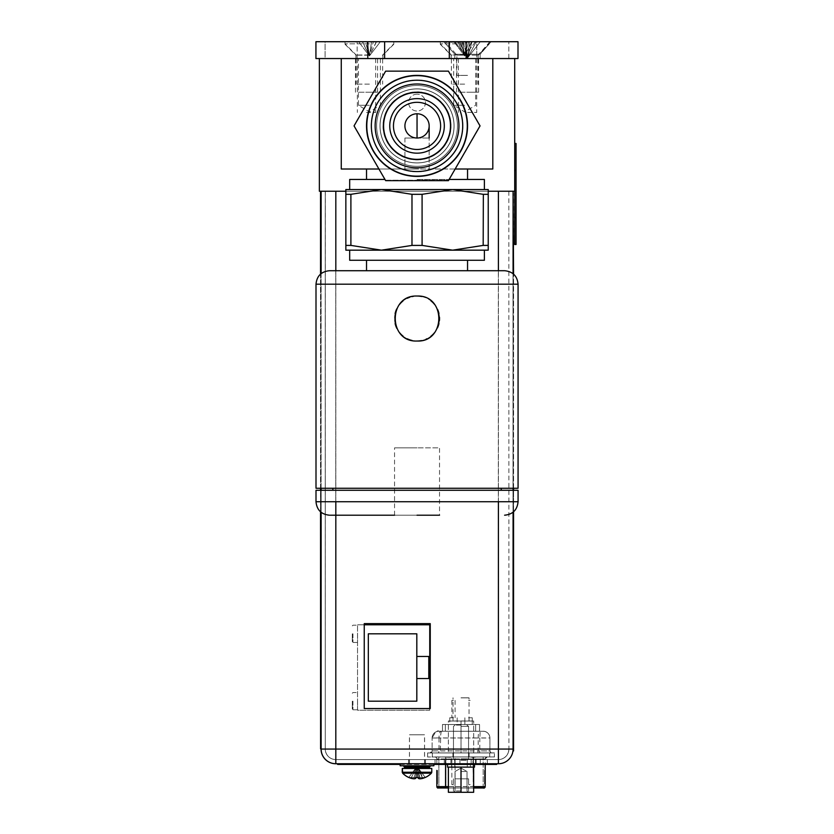 <?xml version="1.0" encoding="UTF-8"?>
<svg xmlns="http://www.w3.org/2000/svg" width="834" height="834" viewBox="0 0 834 834"><rect width="100%" height="100%" fill="white"/><g stroke="black" fill="none" stroke-linecap="round" stroke-linejoin="round"><path stroke-width="0.63" stroke-dasharray="4.17 3.13" d="M319.37 58.547L514.703 58.547L319.37 58.547L319.37 191.236L514.703 191.236L514.703 58.547M366.522 58.547L377.573 58.547L366.522 58.547M467.551 58.547L478.601 58.547L467.551 58.547M345.849 191.236L488.234 191.236M417.042 85.485A40.407 40.407 0 0 0 376.624 125.903A40.407 40.407 0 0 0 417.042 166.31A40.407 40.407 0 0 0 457.449 125.903A40.407 40.407 0 0 0 417.042 85.485A40.407 40.407 0 0 1 457.449 125.903A40.407 40.407 0 0 1 417.042 166.31A40.407 40.407 0 0 1 376.624 125.903A40.407 40.407 0 0 1 417.042 85.485A40.407 40.407 0 0 0 376.624 125.903A40.407 40.407 0 0 0 417.042 166.31A40.407 40.407 0 0 0 457.449 125.903A40.407 40.407 0 0 0 417.042 85.485A40.407 40.407 0 0 1 457.449 125.903A40.407 40.407 0 0 1 417.042 166.31A40.407 40.407 0 0 1 376.624 125.903A40.407 40.407 0 0 1 417.042 85.485A40.407 40.407 0 0 0 376.624 125.903A40.407 40.407 0 0 0 417.042 166.31A40.407 40.407 0 0 0 457.449 125.903A40.407 40.407 0 0 0 417.042 85.485A40.407 40.407 0 0 0 376.624 125.903A40.407 40.407 0 0 0 417.042 166.31A40.407 40.407 0 0 0 457.449 125.903A40.407 40.407 0 0 0 417.042 85.485M417.042 162.88A36.977 36.977 0 0 1 380.064 125.903A36.977 36.977 0 0 1 417.042 88.925A36.977 36.977 0 0 1 454.019 125.903A36.977 36.977 0 0 1 417.042 162.88A36.977 36.977 0 0 0 454.019 125.903A36.977 36.977 0 0 0 417.042 88.925A36.977 36.977 0 0 0 380.064 125.903A36.977 36.977 0 0 0 417.042 162.88A36.977 36.977 0 0 0 454.019 125.903A36.977 36.977 0 0 0 417.042 88.925A36.977 36.977 0 0 0 380.064 125.903A36.977 36.977 0 0 0 417.042 162.88A36.977 36.977 0 0 1 380.064 125.903A36.977 36.977 0 0 1 417.042 88.925A36.977 36.977 0 0 1 454.019 125.903A36.977 36.977 0 0 1 417.042 162.88A36.977 36.977 0 0 1 380.064 125.903A36.977 36.977 0 0 1 417.042 88.925A36.977 36.977 0 0 1 454.019 125.903A36.977 36.977 0 0 1 417.042 162.88A36.977 36.977 0 0 1 380.064 125.903A36.977 36.977 0 0 1 417.042 88.925A36.977 36.977 0 0 1 454.019 125.903A36.977 36.977 0 0 1 417.042 162.88M417.042 159.909A34.017 34.017 0 0 0 451.048 125.903A34.017 34.017 0 0 0 417.042 91.886A34.017 34.017 0 0 0 383.025 125.903A34.017 34.017 0 0 0 417.042 159.909A34.017 34.017 0 0 1 383.025 125.903A34.017 34.017 0 0 1 417.042 91.886A34.017 34.017 0 0 1 451.048 125.903A34.017 34.017 0 0 1 417.042 159.909M417.042 94.179A8.423 8.423 0 0 0 408.618 102.592A8.423 8.423 0 0 0 417.042 111.016A8.423 8.423 0 0 0 425.455 102.592A8.423 8.423 0 0 0 417.042 94.179A8.423 8.423 0 0 1 425.455 102.592A8.423 8.423 0 0 1 417.042 111.016A8.423 8.423 0 0 1 408.618 102.592A8.423 8.423 0 0 1 417.042 94.179M366.522 112.434L375.686 112.434L366.522 112.434M467.551 112.434L476.714 112.434L467.551 112.434M366.522 92.22L377.573 92.22L366.522 92.22C378.355 92.22 378.355 92.22 366.522 92.22C354.69 92.22 354.69 92.22 366.522 92.22M467.551 92.22L478.601 92.22L467.551 92.22C479.383 92.22 479.383 92.22 467.551 92.22C455.718 92.22 455.718 92.22 467.551 92.22M513.087 193.259L513.014 737.475L513.014 193.259L513.556 193.259L513.556 750.944L513.014 750.944L513.014 737.475L513.014 750.506M513.556 511.795L513.556 490.288M513.556 488.265L513.556 274.125M514.703 191.236L514.703 244.487L516.048 244.487L516.048 217.549L514.703 217.549M514.703 170.397L516.048 170.397L516.048 143.458L514.703 143.458M516.048 170.397L516.048 217.549M513.087 749.057L335.748 749.057L335.748 759.566L498.409 759.566L335.748 759.566A10.508 10.508 -90 0 1 325.239 749.057L325.239 191.236L513.087 191.236L321.069 191.236L498.336 191.236L325.239 191.236L325.239 749.057L335.748 749.057L335.748 191.236L335.748 749.057L321.069 749.057M341.742 763.746L398.589 763.746L398.579 764.413L398.579 763.746L433.878 763.746L400.143 763.746L433.816 763.746L400.143 763.746L400.143 764.413M434.9 764.413L434.9 763.746L430.594 763.746L496.637 763.746L496.637 764.413L430.625 764.413L496.595 764.413L492.279 764.413L492.289 763.746L496.595 763.746L434.9 763.746L498.336 763.746A14.678 14.678 90 0 0 513.025 749.057L513.025 191.236M444.282 759.566L444.282 763.746L435.046 763.746L444.303 763.746L444.303 759.566L487.337 759.566L444.303 759.566M444.282 763.746L487.337 763.746L487.337 759.566M487.317 763.746L444.303 763.746M467.686 759.566L455.083 759.566L467.686 759.566M416.979 759.566L425.403 759.566L416.979 759.566M417.042 759.566L408.618 759.566L417.042 759.566M450.933 759.566L450.933 763.746M430.24 708.514L364.239 708.514L364.239 623.644L430.25 623.644M450.965 759.566L450.965 763.746L450.965 759.566M471.168 759.566L471.168 763.746M321.069 191.236L321.069 748.922L321.132 191.236L320.527 191.236L321.069 191.236L321.132 748.922M321.132 490.288L321.132 512.305L321.132 490.288M320.527 748.922L321.069 748.922M320.527 511.805L320.527 490.288M320.527 488.265L320.527 274.115M320.59 274.063L320.59 488.265M320.59 490.288L320.59 511.857M402.228 768.458L431.783 768.458M416.979 768.458L405.46 768.458L416.979 768.458M416.979 773.17L431.355 773.17L416.979 773.17L416.979 777.476L418.261 777.434L408.868 777.476L411.329 777.476L415.947 768.458L411.329 777.476L414.102 777.476L416.458 768.458L414.102 777.476L415.707 777.476L416.75 768.458L415.707 777.476L416.458 768.458L418.011 768.458L416.75 768.458L415.759 777.476L408.921 777.476L411.381 777.476L416.01 768.458L411.381 777.476L414.154 777.476L416.51 768.458L414.154 777.476L415.759 777.476L416.802 768.458L418.074 768.458L416.802 768.458L415.759 777.434L417.042 777.476L417.042 773.17L402.613 773.17M418.261 777.476L418.261 778.372L418.261 777.476L419.867 777.476L417.511 768.458L419.867 778.81L419.867 777.476L422.64 777.476L418.48 768.458L422.64 778.372A20.016 20.016 0 0 0 425.1 777.476L425.1 777.476A20.016 20.016 0 0 1 422.64 778.372L422.64 777.476L418.261 777.476L417.219 768.458L418.261 778.372A19.662 9.831 -90 0 0 419.867 778.81A19.662 17.024 -90 0 0 422.64 778.372A19.662 17.024 -90 0 1 419.898 778.81A19.662 17.024 -90 0 0 422.692 778.372A20.016 20.016 0 0 0 425.152 777.476L418.314 777.476L418.314 778.372A19.662 9.831 -90 0 0 419.919 778.81L419.919 777.476L425.152 777.476M415.478 768.458L408.785 777.434L415.478 768.458M408.868 777.476A20.016 20.016 0 0 0 411.329 778.372A19.662 17.024 90 0 0 414.102 778.81A19.662 9.831 90 0 0 415.707 778.372L415.707 777.476L415.707 778.372A19.662 9.831 90 0 1 414.123 778.81A19.662 9.831 90 0 0 415.759 778.372L415.759 777.434M415.707 778.372L415.707 777.476L415.707 778.372M414.102 778.81L414.102 777.476L414.102 778.81M411.329 778.372L411.329 777.476L411.329 778.372M422.64 777.476L425.1 777.476L422.64 777.476M418.48 768.458L425.184 777.434L418.48 768.458M433.878 765.758L400.143 765.758M337.634 763.746L398.527 763.746L398.527 764.413L398.527 763.746L435.442 763.746L435.442 764.413L337.634 764.413M416.979 734.775L424.527 734.775L416.979 734.775M417.042 768.458L405.522 768.458L417.042 768.458M422.692 778.372L418.074 768.458L422.692 778.372M419.919 778.81L417.563 768.458L419.919 777.476L418.314 777.476L417.271 768.458L418.314 777.476M415.541 768.458L408.837 777.434L415.541 768.458M408.921 777.476A20.016 20.016 0 0 0 411.381 778.372A19.662 17.024 90 0 0 414.154 778.81L414.154 777.476L414.154 778.81M415.759 778.372L415.759 777.476L415.759 778.372M411.381 778.372L411.381 777.476L411.381 778.372M425.236 777.434L418.532 768.458L425.236 777.434A20.058 20.058 0 0 0 431.355 773.17L431.731 772.232L416.979 772.232L431.731 772.232L431.731 768.458M417.042 734.775L409.494 734.775L417.042 734.775M430.594 763.746L430.594 764.413M435.431 764.413L492.279 764.413L492.279 763.746L435.431 763.746L435.431 764.413L435.442 763.746M496.595 763.746L496.595 764.413M400.195 764.413L433.878 764.413M467.686 764.413L450.84 764.413L467.686 764.413M483.178 756.949L438.861 756.949L483.178 757.001L483.178 787.984L438.861 787.974L483.178 787.932M446.899 757.22L450.819 757.23L446.899 756.959M453.477 756.959L451.861 756.991L453.477 756.959M468.562 756.959L470.178 756.959L468.562 756.949M468.562 756.991L470.178 756.991L468.562 756.991M475.119 756.991L471.346 756.991L475.119 756.991M471.241 757.22L475.255 756.949L471.241 756.949M436.839 786.587A1.345 1.345 180 0 0 438.184 787.932L445.773 787.932L445.564 786.587L436.839 786.629M473.389 787.984L448.39 787.984L473.389 787.984L472.857 757.001L487.192 757.001A2.022 2.022 180 0 0 485.2 759.013L485.2 764.413M483.856 787.984L483.856 787.932A1.345 1.345 180 0 0 485.2 786.587L485.2 758.971A2.022 2.022 0 0 1 487.223 756.949L434.816 756.949A2.022 2.022 0 0 1 436.839 758.971A2.022 2.022 180 0 0 434.816 756.991L436.839 759.013L436.839 764.413L436.839 758.971L473.18 758.971L473.18 786.587L445.564 786.587L445.241 756.949L487.223 756.949A2.022 2.022 0 0 0 485.2 758.971L445.564 759.023L445.564 764.413M437.516 770.428L437.516 783.929L437.516 770.428L436.839 770.428L436.839 783.939L436.839 770.428L436.839 783.939L437.516 783.939L437.516 770.46L436.839 770.46L436.839 783.918L436.839 770.439L436.839 783.929L436.839 770.428L436.839 783.908L436.839 770.439L437.516 770.46L437.516 783.929L436.839 783.897L437.516 783.897L437.516 770.428L436.839 770.428L437.516 770.428L437.516 783.897L436.839 783.929L437.516 783.939M485.2 786.629L473.18 786.587L473.389 787.932L445.773 787.932M485.2 783.939L485.2 770.46L485.2 783.939L484.523 783.939L485.2 783.929L485.2 770.428L485.2 783.929L485.2 770.428L485.2 783.918L485.2 770.439L485.2 783.918L484.523 783.897L484.523 770.46L485.2 770.46L484.523 770.46L484.523 783.939M494.426 756.938L427.613 757.011L494.426 756.938L494.426 752.894L494.426 757.011M461.014 756.938L469.104 756.938L461.014 756.938M461.014 757.001L469.104 757.011L461.014 757.001M494.426 752.966L427.613 752.966L494.426 752.894M473.681 752.894L448.358 752.894L473.681 752.904L473.681 720.972L473.681 752.904M473.681 752.966L448.358 752.966L473.681 752.966L473.681 721.035L473.681 752.966M427.613 757.011L427.613 752.966M427.613 752.894L427.613 756.938M479.644 752.904L491.904 752.904L489.912 750.892A2.022 2.022 0 0 0 491.935 752.904L440.3 752.904L479.644 752.904L479.811 750.881L432.127 750.892A2.022 2.022 0 0 1 430.104 752.914L440.3 752.904L440.623 737.954L479.811 737.954L479.811 750.881L489.912 750.892L489.912 737.954L489.912 750.892A2.022 2.022 180 0 0 491.935 752.956L477.882 752.966L478.205 750.944L489.912 750.934A2.022 2.022 0 0 0 491.935 752.904L491.935 752.956M430.104 752.914L430.104 752.956A2.022 2.022 180 0 0 432.127 750.934L432.127 737.954L432.127 750.892L439.018 750.934L438.538 752.956L477.882 752.966M439.018 738.007L439.018 750.934L478.205 750.944L478.205 738.007L439.018 738.007C439.07 733.92 439.654 731.679 440.779 731.272L438.861 731.262A6.735 6.735 0 0 0 432.127 738.007L439.018 738.007M438.861 731.262L438.861 731.22A6.735 6.735 180 0 0 432.127 737.954L440.623 737.954A6.735 1.074 90 0 1 441.697 731.22L480.207 731.22L479.811 737.954L489.912 737.954A6.735 6.735 180 0 0 483.178 731.22L483.272 731.22C487.264 731.637 489.475 733.878 489.912 737.954M483.178 731.22L483.178 731.272A6.735 6.735 0 0 1 489.912 738.007L478.205 738.007A6.735 1.074 -90 0 1 479.279 731.272L440.779 731.272M442.5 731.22L479.54 731.272L442.5 731.22L442.5 724.485L442.5 731.262M442.5 724.485L479.54 724.485L442.5 724.527M453.477 724.517L449.776 724.517L453.477 724.527M453.477 724.506L449.776 724.496L453.477 724.506M468.562 724.527L472.263 724.527L468.562 724.517M479.54 731.22L479.54 724.485M479.54 724.538L479.54 731.272M453.477 717.782L449.776 717.761L453.477 717.782M453.477 700.404L451.861 700.404L453.477 700.414M468.562 717.793L472.263 717.751L468.562 717.793M468.562 700.414L470.178 700.383L468.562 700.414M468.562 700.372L470.178 700.372L468.562 700.372M453.477 717.793L449.776 717.793L453.477 717.793M461.014 720.962L473.681 720.972L461.014 720.983L461.014 752.904L469.104 752.894L452.935 752.894L461.014 752.904L461.014 720.962L448.358 720.972L448.358 752.904L448.358 720.972L461.014 720.972M461.014 697.797L469.031 697.797L461.014 697.797M461.014 752.977L461.014 721.045L453.008 721.045L469.031 721.045L448.358 721.045L473.681 721.035L461.014 721.045L461.014 752.956L469.104 752.966L461.014 752.966M461.014 697.87L469.031 697.87L461.014 697.87M484.523 770.428L485.2 770.46L484.523 770.449L484.523 783.929L485.2 783.897L484.523 783.929L484.523 770.428L485.2 770.428L484.523 770.428L484.523 783.918L485.2 783.918L484.523 783.908L484.523 770.449L485.2 770.439L484.523 770.449L484.523 783.908L485.2 783.908L484.523 783.918L484.523 770.428L485.2 770.428M484.523 783.918L484.523 770.439L484.523 783.918L485.2 783.918M484.523 770.439L485.2 770.439M437.516 770.439L436.839 770.439M437.516 783.918L436.839 783.908M483.178 787.984L483.178 757.001M438.861 756.991L438.861 787.974M438.861 787.932L438.861 756.949M450.183 757.23L447.003 756.959L450.183 757.23M450.308 757.262L449.109 757.262L450.308 756.991M448.546 757.262L449.62 757.262L448.546 756.991M449.078 757.262L449.62 756.991L449.078 757.262M453.477 784.575L451.861 784.606L453.477 784.575M468.562 784.575L470.178 784.575L468.562 784.565M474.494 757.262L471.346 756.991L474.494 757.262M475.255 757.22L474.171 757.22L475.255 756.949M474.567 757.22L473.691 757.22L474.567 756.949M473.003 757.22L471.929 757.22L473.003 756.949M357.525 710.203L357.525 624.791L429.729 624.791L429.729 710.203L357.525 710.203L357.525 624.791M357.546 701.175L357.546 709.797L357.546 701.175M357.546 633.819L357.546 642.441L357.546 633.819M357.557 624.791L364.239 624.791M429.75 708.514L429.729 710.203M429.75 710.203L357.557 710.203M428.791 656.452L416.812 656.452M428.791 678.542L416.812 678.542M368.315 701.175L368.326 633.819M352.97 701.175L352.97 709.797L352.97 701.175M352.292 701.175L352.292 709.119L352.292 701.175M352.97 633.819L352.97 642.441L352.97 633.819M352.292 633.819L352.292 641.773L352.292 633.819M473.649 792.3L448.39 792.3L473.649 792.3L448.39 792.3L448.39 767.113L447.545 767.113L450.641 767.113L448.39 767.113L448.39 792.3L448.39 767.113L458.763 767.113L447.545 767.113L447.545 763.746L474.494 763.746L474.494 767.113L473.649 767.113L473.649 792.3L473.649 767.113L471.398 767.113L474.494 767.113L463.277 767.113L473.649 767.113L473.649 792.3M448.39 767.113L471.398 767.113L461.014 767.113L461.014 792.3L468.562 792.3L461.014 792.3L461.014 767.113L450.641 767.113L473.649 767.113L448.39 767.113L473.649 767.113M474.494 764.413L474.494 763.746L447.545 763.746L474.494 763.746L447.545 763.746L447.545 764.413M451.59 763.746L470.449 763.746L451.59 763.746L451.59 767.113L470.449 767.113L451.59 767.113L470.449 767.113L451.59 767.113L451.59 763.746L470.449 763.746L470.449 767.113L470.449 763.746L451.59 763.746M461.014 760.379L467.28 760.379L461.014 760.379M461.014 758.825L468.562 758.825L461.014 758.825M461.014 726.362L468.562 726.362L461.014 726.362M461.014 725.08L455.02 725.08L461.014 725.08M461.014 790.955L455.02 790.955L461.014 790.955M461.014 771.513L467.009 771.513L461.014 771.513M461.014 778.831L468.562 778.831L461.014 778.831C468.76 778.831 468.76 778.831 461.014 778.831C453.279 778.831 453.279 778.831 461.014 778.831L468.562 778.831L461.014 778.831C468.76 778.831 468.76 778.831 461.014 778.831C453.279 778.831 453.279 778.831 461.014 778.831M461.014 767.113L467.28 767.113L461.014 767.113L461.014 792.3M341.262 58.547L341.262 169.01L492.811 169.01L492.811 58.547L341.262 58.547L492.811 58.547M457.449 125.903A40.407 40.407 0 0 1 417.042 166.31A40.407 40.407 0 0 1 376.624 125.903A40.407 40.407 0 0 1 417.042 85.485A40.407 40.407 0 0 1 457.449 125.903A40.407 40.407 0 0 0 417.042 85.485A40.407 40.407 0 0 0 376.624 125.903A40.407 40.407 0 0 0 417.042 166.31A40.407 40.407 0 0 0 457.449 125.903A40.407 40.407 0 0 1 417.042 166.31A40.407 40.407 0 0 1 376.624 125.903A40.407 40.407 0 0 1 417.042 85.485A40.407 40.407 0 0 1 457.449 125.903A40.407 40.407 0 0 0 417.042 85.485A40.407 40.407 0 0 0 376.624 125.903A40.407 40.407 0 0 0 417.042 166.31A40.407 40.407 0 0 0 457.449 125.903M455.145 169.01L378.928 169.01M417.042 169.01L366.522 169.01L417.042 169.01M369.41 58.547L355.941 58.547L369.41 58.547M464.663 105.293L453.686 105.293L464.663 105.293M369.41 105.293L358.432 105.293L369.41 105.293M417.042 88.852A37.04 37.04 0 0 0 379.991 125.903A37.04 37.04 0 0 0 417.042 162.943A37.04 37.04 0 0 0 454.082 125.903A37.04 37.04 0 0 0 417.042 88.852A37.04 37.04 0 0 1 454.082 125.903A37.04 37.04 0 0 1 417.042 162.943A37.04 37.04 0 0 1 379.991 125.903A37.04 37.04 0 0 1 417.042 88.852A37.04 37.04 0 0 1 454.082 125.903A37.04 37.04 0 0 1 417.042 162.943A37.04 37.04 0 0 1 379.991 125.903A37.04 37.04 0 0 1 417.042 88.852A37.04 37.04 0 0 0 379.991 125.903A37.04 37.04 0 0 0 417.042 162.943A37.04 37.04 0 0 0 454.082 125.903A37.04 37.04 0 0 0 417.042 88.852M417.042 159.575A33.673 33.673 0 0 0 450.714 125.903A33.673 33.673 0 0 0 417.042 92.22A33.673 33.673 0 0 0 383.359 125.903A33.673 33.673 0 0 0 417.042 159.575A33.673 33.673 0 0 1 383.359 125.903A33.673 33.673 0 0 1 417.042 92.22A33.673 33.673 0 0 1 450.714 125.903A33.673 33.673 0 0 1 417.042 159.575A33.673 33.673 0 0 1 383.359 125.903A33.673 33.673 0 0 1 417.042 92.22A33.673 33.673 0 0 1 450.714 125.903A33.673 33.673 0 0 1 417.042 159.575A33.673 33.673 0 0 0 450.714 125.903A33.673 33.673 0 0 0 417.042 92.22A33.673 33.673 0 0 0 383.359 125.903A33.673 33.673 0 0 0 417.042 159.575A33.673 33.673 0 0 1 383.359 125.903A33.673 33.673 0 0 1 417.042 92.22A33.673 33.673 0 0 1 450.714 125.903A33.673 33.673 0 0 1 417.042 159.575M417.042 138.027L429.166 138.027L417.042 138.027A12.124 12.124 180 0 1 404.917 125.903A12.124 12.124 180 0 1 417.042 113.778A12.124 12.124 180 0 1 429.166 125.903A12.124 12.124 180 0 1 417.042 138.027A12.124 12.124 0 0 1 404.917 125.903A12.124 12.124 0 0 1 417.042 113.778A12.124 12.124 0 0 1 429.166 125.903A12.124 12.124 0 0 1 417.042 138.027A12.124 12.124 180 0 0 429.166 125.903A12.124 12.124 180 0 0 417.042 113.778A12.124 12.124 180 0 0 404.917 125.903A12.124 12.124 180 0 0 417.042 138.027A12.124 12.124 180 0 1 404.917 125.903A12.124 12.124 180 0 1 417.042 113.778A12.124 12.124 180 0 1 429.166 125.903A12.124 12.124 180 0 1 417.042 138.027L404.917 138.027L417.042 138.027A12.124 12.124 180 0 0 429.166 125.903A12.124 12.124 180 0 0 417.042 113.778A12.124 12.124 180 0 0 404.917 125.903A12.124 12.124 180 0 0 417.042 138.027L404.917 138.027L417.042 138.027L417.042 113.778M349.686 179.446L384.954 179.446M449.119 179.446L484.387 179.446M417.042 179.446L467.551 179.446L417.042 179.446M345.849 245.405L345.849 189.547L488.234 189.547L488.234 245.405L483.178 245.405L452.633 250.169L422.087 245.405L411.986 245.405L381.44 250.169L350.895 245.405L345.849 245.405L345.849 250.169L488.234 250.169L488.234 245.405M417.042 189.547L484.387 189.547L417.042 189.547M345.849 194.322L350.895 194.322L381.44 189.547L411.986 194.322L422.087 194.322L452.633 189.547L483.178 194.322L488.234 194.322M484.387 260.271L349.686 260.271M417.042 260.271L366.522 260.271L417.042 260.271M504.601 270.716L329.482 270.716M417.042 270.716L366.522 270.716M518.07 488.265L316.003 488.265M417.042 488.265L332.849 488.265L417.042 488.265M316.003 490.288L518.07 490.288M417.042 515.203L394.545 515.203L439.528 515.203L417.042 515.203L439.528 515.203L439.528 447.848L417.042 447.848L439.528 447.848M417.042 447.848L394.545 447.848L417.042 447.848M421.597 296.508A22.487 22.487 0 0 1 430.98 300.886M434.712 304.618A22.487 22.487 0 0 1 437.548 309.31M438.965 313.542A22.487 22.487 0 0 1 439.487 317.16M439.435 320.61A22.487 22.487 0 0 1 438.965 323.509M437.496 327.866A22.487 22.487 0 0 1 434.535 332.662M430.876 336.269A22.487 22.487 0 0 1 426.727 338.833M426.143 339.094A22.487 22.487 0 0 1 421.451 340.585M417.042 341.023A22.487 22.487 0 0 1 412.111 340.481M407.357 338.833A22.487 22.487 0 0 1 403.051 336.144M399.496 332.61A22.487 22.487 0 0 1 396.786 328.315M395.118 323.561A22.487 22.487 0 0 1 394.555 318.922M394.545 318.578A22.487 22.487 0 0 1 395.097 313.615M396.703 308.914A22.487 22.487 0 0 1 399.35 304.639M402.905 301.043A22.487 22.487 0 0 1 407.253 298.28M409.744 297.258A22.487 22.487 0 0 1 412.069 296.602M413.372 296.341A22.487 22.487 0 0 1 417.042 296.039M467.551 55.18L456.896 55.18L467.551 55.18M467.551 42.253L445.658 42.253L467.551 42.253M467.551 41.71L488.974 41.71L467.551 41.71M467.551 75.383L456.896 75.383L467.551 75.383M462.912 41.71L455.02 42.013L459.002 42.013L467.551 58.005L463.151 41.94L465.549 41.94L467.551 58.005L465.56 42.013L467.551 58.005L469.542 42.013L467.551 58.005L471.961 41.94L480.082 42.013L476.099 42.013L467.551 58.005L480.082 42.013L467.551 58.005L476.12 41.94L469.552 41.94L467.551 58.005L471.961 41.94L469.552 41.94L467.551 58.005L465.508 41.856L469.594 41.856L463.151 41.94L467.551 58.005L455.02 42.013L467.551 58.005L458.981 41.94L462.912 41.71M454.645 41.71L458.898 41.71L454.645 41.71M469.876 41.71L465.226 41.71L469.876 41.71M476.204 41.71L480.467 41.71L476.204 41.71M464.663 43.827L440.269 43.827L464.663 43.827M457.605 41.71L453.696 41.71L460.535 41.71L454.082 42.013L457.897 41.992L464.663 55.982L460.764 41.94L462.578 41.94L460.535 41.71L467.071 41.71L462.255 41.71L464.663 55.982L457.71 42.013M471.439 41.94L466.759 41.94L471.523 41.71M453.988 41.867L464.663 55.982L453.988 41.867M475.265 41.992L464.663 55.982L462.255 41.71L466.79 41.867L460.535 41.71L464.663 55.982L462.589 41.992L464.663 55.982L466.738 41.992L464.663 55.982L468.562 41.94L464.663 55.982L471.429 41.992M471.617 42.013L464.663 55.982L466.79 41.867L464.663 55.982L475.244 42.013M464.663 54.971L451.402 54.971L464.663 54.971M464.663 84.14L451.402 84.14L464.663 84.14M369.41 41.71L342.472 41.71L369.41 41.71M369.41 43.827L345.015 43.827L369.41 43.827M362.352 41.71L358.453 41.71L365.282 41.71L358.828 42.013L362.644 41.992L369.41 55.982L365.511 41.94L367.325 41.94L365.282 41.71L371.818 41.71L367.002 41.71L369.41 55.982L362.456 42.013M376.186 41.94L371.505 41.94L376.27 41.71M358.735 41.867L369.41 55.982L358.735 41.867M376.363 42.013L369.41 55.982L380.377 41.71L369.41 55.982L367.002 41.71L371.537 41.867L365.282 41.71L369.41 55.982L367.335 41.992L369.41 55.982L371.484 41.992L369.41 55.982L373.309 41.94L369.41 55.982L376.176 41.992M371.537 41.867L369.41 55.982L371.537 41.867M369.41 54.971L356.149 54.971L369.41 54.971M369.41 84.14L356.149 84.14L369.41 84.14M449.297 58.547L466.133 58.547L466.133 41.71L449.297 41.71L449.297 58.547L315.93 58.547L315.93 41.71L367.794 41.71L367.794 58.547M466.133 41.71L517.997 41.71L517.997 58.547L466.133 58.547L466.133 41.71L466.133 58.547M480.144 58.547L454.811 58.547L480.144 58.547L480.144 54.262L491.049 41.71L443.897 41.71L491.049 41.71L480.144 54.262L454.811 54.262L480.144 54.262L480.144 58.547M476.777 58.547L508.834 58.547L476.777 58.547L508.834 58.547L476.777 58.547L476.777 41.71L508.834 41.71L476.777 41.71L508.834 41.71L476.777 41.71L476.777 58.547M325.093 58.547L357.15 58.547L325.093 58.547L357.15 58.547L325.093 58.547L325.093 41.71L357.15 41.71L325.093 41.71L357.15 41.71L325.093 41.71L325.093 58.547M464.653 55.18L478.122 55.18L464.653 55.18M367.794 41.71L449.297 41.71M369.41 55.18L355.941 55.18L369.41 55.18M491.038 41.71L480.134 54.241L491.049 41.71M454.811 54.262L443.907 41.71L454.811 54.262L454.811 58.547L454.811 54.262L443.907 41.71L454.822 54.241M508.834 58.547L508.834 41.71L508.834 58.547M357.15 58.547L357.15 41.71L357.15 58.547M460.785 151.162A50.52 50.52 0 0 1 391.782 169.646A50.52 50.52 0 0 1 373.288 100.643A50.52 50.52 0 0 1 442.291 82.149A50.52 50.52 0 0 1 460.785 151.162A50.52 50.52 0 0 1 391.782 169.646A50.52 50.52 0 0 1 373.288 100.643A50.52 50.52 0 0 1 442.291 82.149A50.52 50.52 0 0 1 460.785 151.162M460.556 151.027A50.248 50.248 0 0 0 442.156 82.389A50.248 50.248 0 0 0 373.528 100.778A50.248 50.248 0 0 0 391.917 169.417A50.248 50.248 0 0 0 460.556 151.027M460.493 150.985A50.176 50.176 0 0 0 442.124 82.441A50.176 50.176 0 0 0 373.58 100.81A50.176 50.176 0 0 0 391.949 169.354A50.176 50.176 0 0 0 460.493 150.985M456.761 148.838A45.87 45.87 0 0 0 439.966 86.173A45.87 45.87 0 0 0 377.312 102.968A45.87 45.87 0 0 0 394.107 165.622A45.87 45.87 0 0 0 456.761 148.838A45.87 45.87 0 0 1 394.107 165.622A45.87 45.87 0 0 1 377.312 102.968A45.87 45.87 0 0 1 439.966 86.173A45.87 45.87 0 0 1 456.761 148.838M385.652 180.259L448.89 180.259L480.269 125.903L448.65 71.14L385.423 71.14L354.043 125.496L385.652 180.259L448.89 180.259L480.269 125.903L448.65 71.14L385.423 71.14L354.043 125.496L385.652 180.259M452.038 146.106A40.407 40.407 0 0 1 396.828 160.899A40.407 40.407 0 0 1 382.035 105.699A40.407 40.407 0 0 1 437.245 90.906A40.407 40.407 0 0 1 452.038 146.106A40.407 40.407 0 0 1 396.828 160.899A40.407 40.407 0 0 1 382.035 105.699A40.407 40.407 0 0 1 437.245 90.906A40.407 40.407 0 0 1 452.038 146.106M449.119 144.418A37.04 37.04 0 0 1 398.516 157.98A37.04 37.04 0 0 1 384.954 107.377A37.04 37.04 0 0 1 435.557 93.815A37.04 37.04 0 0 1 449.119 144.418A37.04 37.04 0 0 1 398.516 157.98A37.04 37.04 0 0 1 384.954 107.377A37.04 37.04 0 0 1 435.557 93.815A37.04 37.04 0 0 1 449.119 144.418M445.909 142.572A33.339 33.339 0 0 1 400.372 154.77A33.339 33.339 0 0 1 388.164 109.233A33.339 33.339 0 0 1 433.711 97.025A33.339 33.339 0 0 1 445.909 142.572A33.339 33.339 0 0 1 400.372 154.77A33.339 33.339 0 0 1 388.164 109.233A33.339 33.339 0 0 1 433.711 97.025A33.339 33.339 0 0 1 445.909 142.572M437.454 137.683A23.571 23.571 0 0 1 405.251 146.315A23.571 23.571 0 0 1 396.619 114.112A23.571 23.571 0 0 1 428.822 105.48A23.571 23.571 0 0 1 437.454 137.683A23.571 23.571 0 0 1 405.251 146.315A23.571 23.571 0 0 1 396.619 114.112A23.571 23.571 0 0 1 428.822 105.48A23.571 23.571 0 0 1 437.454 137.683M440.665 139.539A27.282 27.282 0 0 0 430.678 102.28A27.282 27.282 0 0 0 393.419 112.256A27.282 27.282 0 0 0 403.395 149.526A27.282 27.282 0 0 0 440.665 139.539M446.2 142.739A33.673 33.673 0 0 1 400.195 155.061A33.673 33.673 0 0 1 387.873 109.066A33.673 33.673 0 0 1 433.878 96.734A33.673 33.673 0 0 1 446.2 142.739A33.673 33.673 0 0 1 400.195 155.061A33.673 33.673 0 0 1 387.873 109.066A33.673 33.673 0 0 1 433.878 96.734A33.673 33.673 0 0 1 446.2 142.739M453.321 146.847A41.898 41.898 0 0 0 437.986 89.624A41.898 41.898 0 0 0 380.752 104.948A41.898 41.898 0 0 0 396.087 162.182A41.898 41.898 0 0 0 453.321 146.847M456.584 148.733A45.661 45.661 0 0 1 394.201 165.445A45.661 45.661 0 0 1 377.489 103.072A45.661 45.661 0 0 0 394.201 165.445A45.661 45.661 0 0 0 456.584 148.733A45.661 45.661 0 0 0 439.872 86.35A45.661 45.661 0 0 0 377.489 103.072A45.661 45.661 0 0 1 439.872 86.35A45.661 45.661 0 0 1 456.584 148.733M417.042 75.383A50.52 50.52 0 0 0 366.522 125.903A50.52 50.52 0 0 0 417.042 176.412A50.52 50.52 0 0 0 467.551 125.903A50.52 50.52 0 0 0 417.042 75.383M417.042 75.717A50.176 50.176 0 0 1 467.217 125.903A50.176 50.176 0 0 1 417.042 176.078A50.176 50.176 0 0 1 366.856 125.903A50.176 50.176 0 0 1 417.042 75.717M417.042 80.033A45.87 45.87 0 0 1 462.901 125.903A45.87 45.87 0 0 1 417.042 171.773A45.87 45.87 0 0 1 371.172 125.903A45.87 45.87 0 0 1 417.042 80.033A45.87 45.87 0 0 0 371.172 125.903A45.87 45.87 0 0 0 417.042 171.773A45.87 45.87 0 0 0 462.901 125.903A45.87 45.87 0 0 0 417.042 80.033M448.421 180.655L480.03 125.903L448.421 71.14L385.652 71.14L354.043 125.903L385.652 180.655L448.421 180.655M417.042 92.762A33.141 33.141 0 0 0 383.901 125.903A33.141 33.141 0 0 0 417.042 159.033A33.141 33.141 0 0 0 450.172 125.903A33.141 33.141 0 0 0 417.042 92.762A33.141 33.141 0 0 0 383.901 125.903A33.141 33.141 0 0 0 417.042 159.033A33.141 33.141 0 0 0 450.172 125.903A33.141 33.141 0 0 0 417.042 92.762M417.042 102.321A23.571 23.571 0 0 0 393.46 125.903A23.571 23.571 0 0 0 417.042 149.474A23.571 23.571 0 0 0 440.613 125.903A23.571 23.571 0 0 0 417.042 102.321M417.042 171.564A45.661 45.661 0 0 1 371.37 125.903A45.661 45.661 0 0 1 417.042 80.231A45.661 45.661 0 0 1 462.703 125.903A45.661 45.661 0 0 1 417.042 171.564M335.821 270.716L335.821 501.734M498.409 501.734L498.409 270.716M513.087 273.729L513.087 488.265L513.087 273.729M513.087 490.288L513.087 512.191L513.087 490.288M335.748 763.746L335.748 749.057L498.336 749.057L498.336 191.236L498.336 763.746M498.336 759.566L498.336 749.057L508.844 749.057A10.508 10.508 -90 0 1 498.336 759.566L498.409 759.566A10.508 10.508 90 0 0 508.917 749.057L325.302 749.057A10.508 10.508 90 0 0 335.81 759.566L335.81 191.236M325.302 191.236L325.239 749.057A10.508 10.508 0 0 0 335.748 759.566L335.81 759.566M498.409 191.236L498.409 759.566A10.508 10.508 0 0 0 508.917 749.057L508.844 191.236M435.046 763.746L435.046 759.566L435.046 763.746M435.067 759.566L435.067 763.746M476.151 759.566L476.151 763.746M476.131 763.746L476.131 759.566M321.069 735.452L320.527 735.452M431.783 772.232L402.228 772.232M429.635 767.384L404.386 767.384M404.386 766.842L429.635 766.842M416.979 766.842L429.573 766.842L416.979 766.842M417.042 773.17L431.407 773.17M341.679 764.413L341.679 763.746M492.331 763.746L492.331 764.413M434.941 764.413L434.941 763.746M473.503 787.932L473.503 756.949M445.888 756.949L445.888 787.932M483.856 787.932L473.389 787.932M448.39 786.639L473.649 786.639M472.857 757.001L445.241 757.001L445.564 759.023L436.839 759.013M472.857 756.949L473.18 758.971L485.2 758.971L487.192 757.001M434.816 756.949L445.241 756.949M440.3 752.904L430.136 752.914L432.127 750.892A2.022 2.022 180 0 1 430.104 752.956L438.538 752.956M432.325 752.977L432.325 757.011M489.714 757.011L489.714 752.977M432.325 756.928L432.325 752.894M489.714 752.894L489.714 756.928M441.697 731.22L438.861 731.22A6.735 6.735 180 0 0 432.127 737.954L432.127 737.954C435.171 732.2 437.443 729.959 438.945 731.22L480.207 731.22M479.279 731.272L483.178 731.272A6.735 6.735 0 0 1 489.912 738.007L489.912 738.007M445.325 731.22L445.325 724.485M475.641 724.485L475.641 731.22M475.641 731.272L475.641 724.538M445.325 724.527L445.325 731.272M473.503 757.001L473.503 787.984M445.888 787.984L445.888 757.001M483.178 194.322L483.178 245.405M422.087 245.405L422.087 194.322M411.986 194.322L411.986 245.405M350.895 245.405L350.895 194.322M316.003 284.185L518.07 284.185M518.07 501.734L316.003 501.734M384.63 41.71L384.63 58.547M375.686 58.547L375.686 112.434M357.359 58.547L357.359 112.434M476.714 58.547L476.714 112.434M458.398 58.547L458.398 112.434M355.472 92.22L355.472 58.547M377.573 92.22L377.573 58.547M456.511 92.22L456.511 58.547M478.601 92.22L478.601 58.547M480.28 763.746L480.28 759.566M455.083 763.746L455.083 759.566M475.432 763.746L475.432 759.566M459.941 763.746L459.941 759.566M425.403 763.746L425.403 759.566M408.566 763.746L408.566 759.566M425.455 763.746L425.455 759.566M408.618 763.746L408.618 759.566M430.657 765.758L428.499 768.458M433.816 765.758L433.816 763.746M424.527 763.746L424.527 734.775M409.442 763.746L409.442 734.775M424.579 763.746L424.579 734.775M409.494 763.746L409.494 734.775M450.84 763.746L450.84 764.413M484.523 763.746L484.523 764.413M455.02 763.746L455.02 764.413M480.353 763.746L480.353 764.413M445.241 757.001L434.848 756.991M451.861 700.404L451.861 717.793M455.093 700.404L455.093 717.793M464.861 717.793L464.861 724.527L464.861 717.793M472.263 717.793L472.263 724.527L472.263 717.793M449.776 717.793L449.776 724.527M457.178 717.793L457.178 724.527M469.031 720.972L469.031 697.797M453.008 720.972L453.008 697.797M469.031 721.045L469.031 697.87M453.008 721.045L453.008 697.87M469.104 752.894L469.104 756.938M452.935 752.894L452.935 756.938M469.104 752.966L469.104 757.011M452.935 752.966L452.935 757.011M451.861 784.575L451.861 756.991M455.093 784.575L455.093 756.991M357.546 709.797L352.97 709.797L352.292 709.119M352.292 693.231L352.97 692.554L357.546 692.554M357.546 642.441L352.97 642.441L352.292 641.773M352.292 625.875L352.97 625.198L357.546 625.198M467.28 760.379L467.28 767.113L467.28 760.379L468.562 758.825L468.562 726.362L468.562 758.825L467.28 760.379M454.759 760.379L454.759 767.113L454.759 760.379L453.477 758.825L453.477 726.362L453.477 758.825L454.759 760.379M455.02 725.08L453.477 726.362L455.02 725.08M467.009 725.08L468.562 726.362L467.009 725.08M455.02 790.955L453.675 792.3L455.02 790.955L455.02 771.513L461.014 768.051L467.009 771.513L467.009 790.955L468.364 792.3L467.009 790.955L467.009 771.513L461.014 768.051L455.02 771.513L455.02 790.955M453.477 778.831L453.477 792.3L453.477 778.831M468.562 778.831L468.562 792.3L468.562 778.831M475.641 58.547L475.641 105.293L464.663 111.892L453.686 105.293L453.686 58.547M380.387 58.547L380.387 105.293L369.41 111.892L358.432 105.293L358.432 58.547M404.917 138.027L404.917 169.01L404.917 138.027M429.166 169.01L429.166 138.027L429.166 169.01M394.545 515.203L394.545 447.848M429.166 138.027L429.166 125.903M456.896 75.383L456.896 55.18L445.658 42.253L446.138 41.71M488.974 41.71L489.443 42.253L478.205 55.18L478.205 75.383M489.058 41.71L489.058 43.827L477.924 54.971L477.924 84.14M440.269 41.71L440.269 43.827L451.402 54.971L451.402 84.14M393.804 41.71L393.804 43.827L382.67 54.971L382.67 84.14M345.015 41.71L345.015 43.827L356.149 54.971L356.149 84.14M478.122 58.547L478.122 55.18L491.591 41.71M355.941 58.547L355.941 55.18L342.472 41.71M382.879 58.547L382.879 55.18L396.348 41.71M451.184 58.547L451.184 55.18L437.704 41.71"/><path stroke-width="1.25" d="M488.234 191.236L514.703 191.236L514.703 58.547M319.37 58.547L319.37 191.236L345.849 191.236M513.014 750.506L513.556 750.944L513.556 511.795M513.556 274.125L513.087 193.259M513.556 490.288L513.556 488.265M514.703 217.549L516.048 217.549L516.048 244.487L514.703 244.487L514.703 191.236M514.703 143.458L516.048 143.458L516.048 170.397L514.703 170.397M516.048 217.549L516.048 170.397M430.25 623.644L430.25 708.514L364.239 708.514L364.239 623.644L430.25 623.644L430.24 708.514M498.336 763.746L335.748 763.746L337.634 763.746L337.634 764.413L400.195 764.413M341.742 764.413L341.742 763.746L400.143 763.746M433.878 764.413L435.494 764.413L435.494 763.746L433.878 763.746L434.9 763.746M320.59 511.857L320.59 748.922L321.132 748.922L321.132 512.305L321.132 749.057L498.409 749.057L498.409 501.734M321.132 191.236L321.132 273.615L321.132 191.236M321.132 488.265L321.132 490.288L321.132 488.265M320.59 748.922L320.527 511.805M320.527 490.288L320.527 488.265M320.527 274.115L320.527 191.236M320.59 191.236L320.59 274.063M320.59 488.265L320.59 490.288M402.29 768.458L402.228 772.232L431.783 772.232L431.783 768.458L402.29 768.458L402.666 773.17L431.407 773.17L431.783 772.232M402.228 772.232L402.666 773.17A20.058 20.058 0 0 0 408.816 777.476M418.261 777.476L418.261 778.372A19.662 9.831 -90 0 0 419.867 778.81A19.662 17.024 -90 0 0 419.898 778.81A19.662 9.831 -90 0 1 418.314 778.372L418.314 777.434L417.042 777.476L418.314 777.476M416.979 777.476L415.707 777.434L416.979 777.476M408.868 777.476L408.868 777.476A20.016 20.016 0 0 0 411.329 778.372A19.662 17.024 90 0 0 414.102 778.81A19.662 9.831 90 0 0 414.123 778.81A19.662 17.024 90 0 1 411.381 778.372A20.016 20.016 0 0 1 408.921 777.476L408.921 777.476M400.143 764.413L400.143 765.758L433.878 765.758L433.878 763.746M425.152 777.476L425.152 777.476A20.016 20.016 0 0 1 422.692 778.372A19.662 17.024 -90 0 1 419.919 778.81M415.759 777.434L417.042 777.476L415.759 777.434L415.759 778.372A19.662 9.831 90 0 1 414.154 778.81M496.657 763.746L435.494 763.746L435.494 764.413L496.657 764.413L496.657 763.746L496.657 764.413M398.589 764.413L398.589 763.746M438.184 787.974A1.345 1.345 0 0 1 436.839 786.629L445.564 786.639L445.773 787.984L438.184 787.974A1.345 1.345 0 0 1 436.839 786.629L436.839 770.428M485.2 764.413L485.2 786.629A1.345 1.345 0 0 1 483.856 787.984L473.389 787.984M436.839 783.939L436.839 786.587M364.239 624.791L429.75 624.791L429.75 708.514M416.823 656.452L428.801 656.452L428.801 678.542L416.823 678.542L416.823 701.175L368.326 701.175L368.326 633.819L416.823 633.819L416.823 678.542M428.791 656.452L428.791 678.542M368.326 633.819L416.802 633.819L416.802 701.175L368.326 701.175M447.545 764.413L447.545 767.113L448.39 767.113L448.39 792.3L473.649 792.3L473.649 767.113L474.494 767.113L474.494 764.413M448.39 767.113L461.014 767.113L461.014 792.3M461.014 767.113L473.649 767.113M378.928 169.01L341.262 169.01L341.262 58.547M492.811 58.547L492.811 169.01L455.145 169.01M417.042 138.027A12.124 12.124 0 0 0 429.166 125.903A12.124 12.124 0 0 0 417.042 113.778A12.124 12.124 0 0 0 404.917 125.903A12.124 12.124 0 0 0 417.042 138.027L417.042 113.778M384.954 179.446L349.686 179.446L349.686 189.547M484.387 189.547L484.387 179.446L449.119 179.446M488.234 245.405L488.234 189.547L345.849 189.547L345.849 245.405L350.895 245.405L381.44 250.169L411.986 245.405L422.087 245.405L452.633 250.169L483.178 245.405L488.234 245.405L488.234 250.169L345.849 250.169L345.849 245.405M488.234 194.322L483.178 194.322L452.633 189.547L422.087 194.322L411.986 194.322L381.44 189.547L350.895 194.322L345.849 194.322M483.178 245.405L483.345 194.364M350.895 245.405L350.895 194.322M349.686 250.169L349.686 260.271L484.387 260.271L484.387 250.169M417.031 270.716L329.482 270.716C321.298 271.509 316.805 276.002 316.003 284.185L518.07 284.185C517.268 276.002 512.785 271.509 504.601 270.716L366.522 270.716L366.522 260.271M316.003 284.185L316.003 488.265L518.07 488.265L518.07 284.185M421.451 340.585A22.487 22.487 0 0 1 417.042 341.023C388.237 342.42 387.779 294.84 417.042 296.039A22.487 22.487 0 0 1 421.597 296.508M417.042 341.023C445.836 342.461 446.284 294.798 417.042 296.039M518.07 501.734L518.07 490.288L316.003 490.288L316.003 501.734L518.07 501.734C517.268 509.918 512.785 514.411 504.601 515.203M394.545 515.203L330.212 515.203L394.545 515.203M439.528 515.203L417.031 515.203M430.98 300.886A22.487 22.487 0 0 1 434.712 304.618M437.548 309.31A22.487 22.487 0 0 1 438.965 313.542M439.487 317.16A22.487 22.487 0 0 1 439.435 320.61M438.965 323.509A22.487 22.487 0 0 1 437.496 327.866M434.535 332.662A22.487 22.487 0 0 1 430.876 336.269M426.727 338.833A22.487 22.487 0 0 1 426.143 339.094M412.111 340.481A22.487 22.487 0 0 1 407.357 338.833M403.051 336.144A22.487 22.487 0 0 1 399.496 332.61M396.786 328.315A22.487 22.487 0 0 1 395.118 323.561M395.097 313.615A22.487 22.487 0 0 1 396.703 308.914M399.35 304.639A22.487 22.487 0 0 1 402.905 301.043M407.253 298.28A22.487 22.487 0 0 1 409.744 297.258M412.069 296.602A22.487 22.487 0 0 1 413.372 296.341M367.794 41.71L315.93 41.71L315.93 58.547L367.794 58.547L367.794 41.71L384.63 41.71L384.63 58.547L367.794 58.547M384.63 41.71L517.997 41.71L517.997 58.547L384.63 58.547M466.133 58.547L466.133 41.71M417.042 75.383A50.52 50.52 0 0 0 366.522 125.903A50.52 50.52 0 0 0 417.042 176.412A50.52 50.52 0 0 0 467.551 125.903A50.52 50.52 0 0 0 417.042 75.383M417.042 75.654A50.248 50.248 0 0 1 467.28 125.903A50.248 50.248 0 0 1 417.042 176.151A50.248 50.248 0 0 1 366.793 125.903A50.248 50.248 0 0 1 417.042 75.654M448.421 180.655L480.03 125.903L448.421 71.14L385.652 71.14L354.043 125.903L385.652 180.655L448.421 180.655M417.042 102.321A23.571 23.571 0 0 0 393.46 125.903A23.571 23.571 0 0 0 417.042 149.474A23.571 23.571 0 0 0 440.613 125.903A23.571 23.571 0 0 0 417.042 102.321M417.042 98.62A27.282 27.282 0 0 1 444.313 125.903A27.282 27.282 0 0 1 417.042 153.175A27.282 27.282 0 0 1 389.759 125.903A27.282 27.282 0 0 1 417.042 98.62M417.042 92.22A33.673 33.673 0 0 0 383.359 125.903A33.673 33.673 0 0 0 417.042 159.575A33.673 33.673 0 0 0 450.714 125.903A33.673 33.673 0 0 0 417.042 92.22M417.042 84.005A41.898 41.898 0 0 1 458.929 125.903A41.898 41.898 0 0 1 417.042 167.79A41.898 41.898 0 0 1 375.144 125.903A41.898 41.898 0 0 1 417.042 84.005M417.042 80.231A45.661 45.661 0 0 0 371.37 125.903A45.661 45.661 0 0 0 417.042 171.564A45.661 45.661 0 0 0 462.703 125.903A45.661 45.661 0 0 0 417.042 80.231M335.821 191.236L335.821 270.716M335.821 501.734L335.81 763.746A14.678 14.678 -90 0 1 321.132 749.057L321.069 749.057A14.678 14.678 90 0 0 335.748 763.746L335.748 763.746A14.678 14.678 0 0 1 321.069 749.057L321.069 749.057M498.409 270.716L498.409 191.236M498.409 749.057L513.087 749.057A14.678 14.678 -90 0 1 498.409 763.746L498.409 749.057M513.087 191.236L513.087 273.729L513.087 191.236M513.087 488.265L513.087 490.288L513.087 488.265M513.087 512.191L513.087 749.057L513.087 512.191M498.409 763.746L498.409 763.746A14.678 14.678 0 0 0 513.087 749.057M320.59 735.452L321.132 735.452M405.46 768.458L404.386 767.384L429.635 767.384L428.551 768.458M429.635 767.384L429.635 766.842L404.386 766.842L403.312 765.758M337.697 764.413L337.697 763.746M492.613 764.413L492.613 763.746M445.773 787.984L448.39 787.984L445.773 787.984C432.606 787.744 440.081 788.745 436.839 786.629M473.649 787.984L474.827 787.984C488.422 787.39 482.135 789.339 485.2 786.629L473.649 786.639M445.564 764.413L445.564 786.639L448.39 786.639M422.087 194.322L422.087 245.405M411.986 245.405L411.986 194.322M449.297 41.71L449.297 58.547M402.613 773.17A20.058 20.058 0 0 0 408.764 777.476M404.386 767.384L404.386 766.842M425.257 777.476A20.058 20.058 0 0 0 431.407 773.17M403.364 765.758L405.522 768.458M429.635 766.842L430.709 765.758M400.195 765.758L400.195 763.746M337.634 764.413L337.634 763.746M429.166 138.027L429.166 125.903M366.522 169.01L366.522 179.446M467.551 270.716L467.551 260.271M501.234 488.265L501.234 490.288M332.849 488.265L332.849 490.288M316.003 501.734C316.805 509.918 321.298 514.411 329.482 515.203M467.551 169.01L467.551 179.446"/></g></svg>

